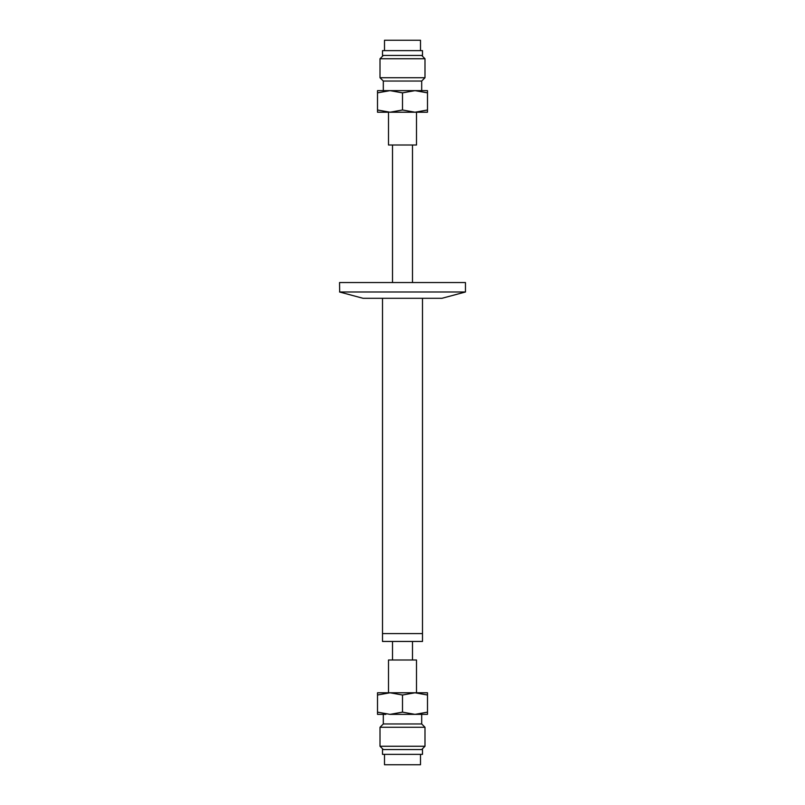 <?xml version="1.0" encoding="UTF-8"?>
<svg xmlns="http://www.w3.org/2000/svg" width="805" height="805" viewBox="0 0 805 805"><rect width="100%" height="100%" fill="white"/><g stroke="black" fill="none" stroke-linecap="round" stroke-linejoin="round"><path stroke-width="1.21" d="M422.494 298.293L422.494 633.585L382.506 633.585L382.506 641.454L422.494 641.454L422.494 633.585L382.506 633.585L382.506 298.293M339.68 291.994L339.539 282.545L465.461 282.545L465.461 291.994L339.68 291.994M465.461 291.994L441.965 298.293L363.035 298.293L339.539 291.994M420.492 50.645L420.492 40.25L384.508 40.25L384.508 50.645M392.508 50.645L382.506 50.645L382.506 55.444L422.494 55.444L422.494 50.645L392.508 50.645M416.497 112.217L416.497 145.011L388.503 145.011L388.503 112.217M384.508 754.355L384.508 764.75L420.492 764.75L420.492 754.355M382.506 754.355L422.494 754.355L422.494 749.556L382.506 749.556L382.506 754.355M388.503 692.783L388.503 659.989L416.497 659.989L416.497 692.783M377.515 692.783L427.485 692.783L427.495 695.007L414.998 692.783L402.5 695.007L390.002 692.783L377.515 695.007L377.515 692.783L377.515 712.143L390.002 714.367L402.5 712.143L402.5 695.007M383.019 746.255L424.99 746.255L424.99 727.267L380.01 727.267L380.01 746.255L383.019 746.255M380.01 727.267L383.311 723.967L421.689 723.967L424.99 727.267M385.877 714.367L377.515 714.367L377.515 712.143L377.515 714.367M402.5 712.143L414.998 714.367L421.689 714.367L421.689 723.967M427.495 712.143L427.485 714.367L414.998 714.367L427.495 712.143L427.495 695.007M414.998 714.367L390.002 714.367M388.111 112.217L377.515 112.217L377.515 109.993L377.515 112.217M414.998 112.217L390.002 112.217L402.5 109.993L414.998 112.217L427.495 109.993L427.485 112.217L414.998 112.217M424.99 58.745L380.01 58.745L380.01 77.733L424.99 77.733L424.99 58.745L421.689 55.444M424.99 77.733L421.689 81.033L383.311 81.033L380.01 77.733M377.515 90.633L377.505 92.857L377.515 90.633L427.485 90.633L427.495 92.857L414.998 90.633L402.5 92.857L390.002 90.633L377.515 92.857L377.505 109.993L390.002 112.217M427.495 92.857L427.495 109.993M402.5 92.857L402.5 109.993M392.508 145.011L392.508 282.545M392.508 641.454L392.508 659.989M412.492 145.011L412.492 282.545M412.492 641.454L412.492 659.989M421.689 749.556L424.99 746.255M383.311 749.556L380.01 746.255M383.311 723.967L383.311 714.367M383.311 55.444L380.01 58.745M383.311 81.033L383.311 90.633M421.689 81.033L421.689 90.633"/></g></svg>
